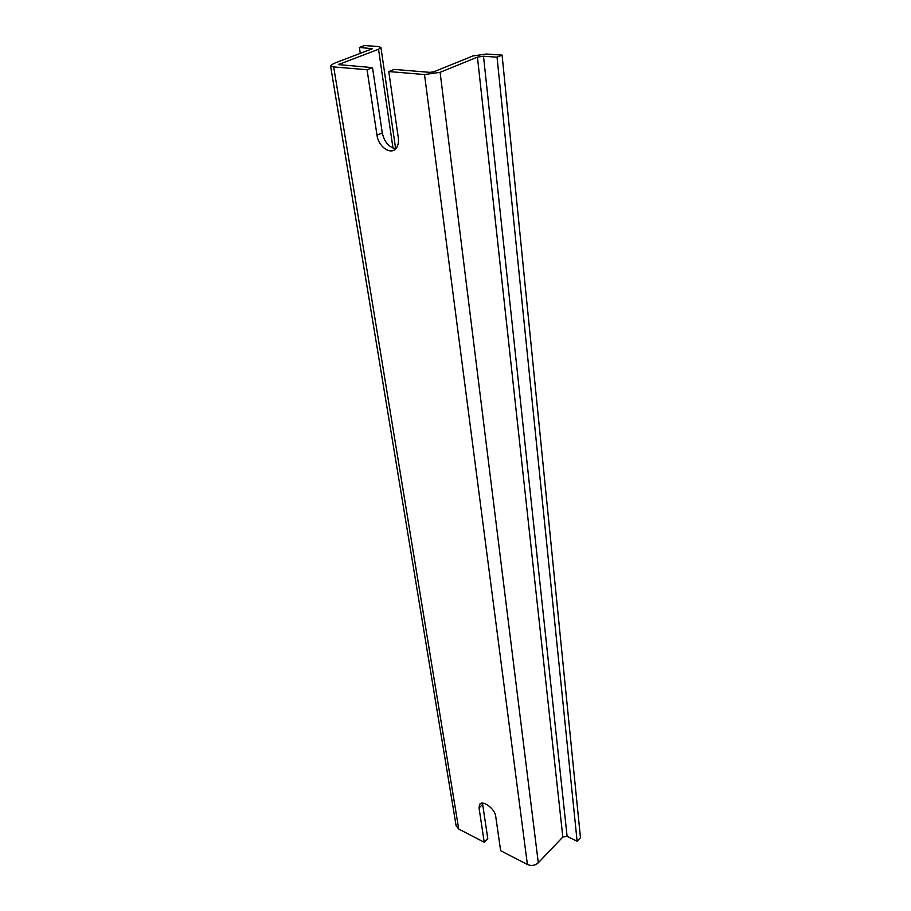 <?xml version="1.0" encoding="UTF-8"?>
<svg xmlns="http://www.w3.org/2000/svg" width="911" height="911" viewBox="0 0 911 911"><rect width="100%" height="100%" fill="white"/><g stroke="black" fill="none" stroke-linecap="round" stroke-linejoin="round"><path stroke-width="1.37" d="M367.065 69.726L376.995 135.204L382.278 132.915L372.519 67.619L367.065 69.726L333.677 66.924L330.556 65.797L333.506 63.588L372.348 48.738M388.781 71.548L394.212 69.418L429.935 72.356L433.818 71.798L472.889 55.958L486.463 54.022L502.086 55.104L497.042 57.188L483.502 56.231L477.444 57.097L440.104 72.322L424.515 74.554L388.781 71.548L398.289 137.812C398.847 142.15 398.153 145.601 396.205 148.197C391.001 155.542 378.407 146.944 376.995 135.204M395.898 148.561C388.974 147.468 384.431 142.253 382.278 132.915M482.671 804.436L487.795 838.712L484.242 842.242L479.038 807.932L482.671 804.436L482.591 803.16M372.348 48.693L359.367 47.44L364.502 45.55L378.031 46.495L380.935 47.463L378.543 49.251L338.345 64.59L372.519 67.619M484.242 842.242L458.745 829.09L456.104 825.673M359.367 47.44L360.312 53.59M483.388 803.24L482.614 803.992M440.104 72.322L538.299 862.785C535.076 865.575 531.443 866.145 527.389 864.493L500.64 850.703L495.698 816.233C494.98 808.661 482.238 799.482 479.562 804.538L480.484 803.65M538.299 862.785L562.827 837.038L567.109 836.366L577.118 841.263L580.466 837.71L502.086 55.104M497.042 57.188L577.118 841.263M479.038 807.932L479.562 804.538M333.677 66.924L458.745 829.09M371.062 48.272L371.255 49.513M378.543 49.251L392.983 148.015M339.074 64.043L339.211 64.875M424.515 74.554L527.389 864.493M477.444 57.097L562.827 837.038M483.502 56.231L567.109 836.366M330.556 65.797L456.138 825.924M380.946 47.554L395.613 148.55"/></g></svg>
